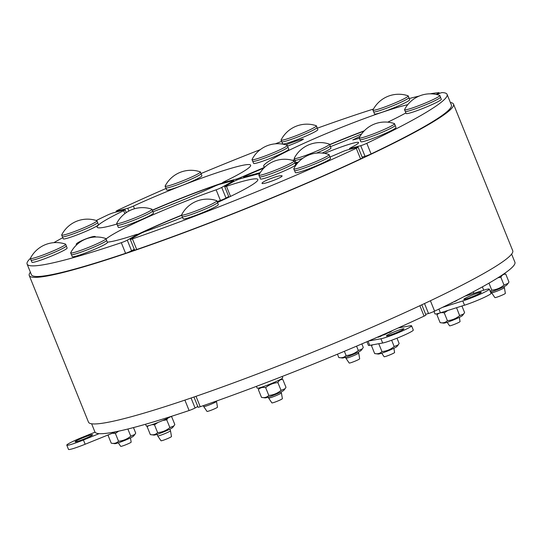 <?xml version="1.0" encoding="UTF-8"?>
<svg xmlns="http://www.w3.org/2000/svg" width="542" height="542" viewBox="0 0 542 542"><rect width="100%" height="100%" fill="white"/><g stroke="black" fill="none" stroke-linecap="round" stroke-linejoin="round"><path stroke-width="0.81" d="M408.885 97.709L409.691 99.714A18.97 1.585 158 0 1 402.035 104.26A18.97 1.585 158 0 1 384.156 111.537A18.97 1.585 158 0 1 374.515 113.928L373.702 111.916M408.221 95.914L408.892 97.574A19.024 1.592 158 0 1 391.846 106.178A19.024 1.592 158 0 1 373.607 111.828L372.937 110.161A19.024 1.592 158 0 1 372.957 109.992A28.97 28.97 0 0 1 408.079 95.799A19.024 1.592 158 0 1 408.221 95.914A19.024 1.592 158 0 1 391.175 104.518A19.024 1.592 158 0 1 372.937 110.161M201.068 173.752L201.881 175.764A18.97 1.585 158 0 1 184.89 184.341A18.97 1.585 158 0 1 166.706 189.978L165.893 187.966M200.405 171.956L201.075 173.616A19.024 1.592 158 0 1 188.399 180.405A19.024 1.592 158 0 1 165.798 187.871L165.12 186.211A19.024 1.592 158 0 1 165.147 186.035A28.97 28.97 0 0 1 200.269 171.848A19.024 1.592 158 0 1 200.405 171.956A19.024 1.592 158 0 1 187.728 178.745A19.024 1.592 158 0 1 165.12 186.211M330.153 146.028L330.966 148.034A18.97 1.585 158 0 1 322.233 153.068M298.54 162.004A18.97 1.585 158 0 1 295.79 162.248L294.977 160.236M302.693 158.379A19.024 1.592 158 0 1 300.898 158.962A19.024 1.592 158 0 1 294.875 160.147L294.204 158.481A19.024 1.592 158 0 1 294.231 158.305A28.97 28.97 0 0 1 329.346 144.118A19.024 1.592 158 0 1 329.489 144.226A19.024 1.592 158 0 1 319.414 149.877A19.024 1.592 158 0 1 300.227 157.302A19.024 1.592 158 0 1 294.204 158.481M329.489 144.226L330.159 145.886A19.024 1.592 158 0 1 316.44 153.122M436.642 94.511L436.967 94.376A4.6 0.386 158 0 1 442.184 92.594A226.488 18.95 -22 0 1 447.089 94.383A226.488 18.95 -22 0 1 366.798 143.318A4.6 0.386 158 0 1 360.728 145.676L365.017 156.292L362.11 157.078M405.904 112.912A82.777 6.924 158 0 1 387.754 122.16M361.643 133.921A82.777 6.924 158 0 1 330.41 146.665M294.652 159.585A82.777 6.924 158 0 1 292.423 160.31M244.693 177.539L244.435 176.902A4.6 0.386 158 0 1 243.609 177.004A4.6 0.386 158 0 1 246.813 175.303L262.667 168.555A4.6 0.386 158 0 1 263.866 168.061M244.435 176.902L260.235 172.661M295.058 163.311L298.086 162.498M324.617 153.386A32.188 2.696 158 0 1 358.58 142.56A32.188 2.696 158 0 1 350.627 147.817A4.6 0.386 158 0 0 349.488 148.569A4.6 0.386 158 0 0 350.315 148.467L360.728 145.676M440.504 97.275L441.317 99.288A18.97 1.585 158 0 1 424.325 107.865A18.97 1.585 158 0 1 406.141 113.502L405.328 111.489M359.393 138.318L352.767 139.924L360.057 136.333M395.193 125.493L396.006 127.499A18.97 1.585 158 0 1 391.663 130.426A18.97 1.585 158 0 1 372.51 138.583A18.97 1.585 158 0 1 360.83 141.713L360.017 139.7M394.529 123.691L395.199 125.351A19.024 1.592 158 0 1 390.843 128.285A19.024 1.592 158 0 1 371.629 136.476A19.024 1.592 158 0 1 359.915 139.612L359.244 137.946A19.024 1.592 158 0 1 359.271 137.77A28.97 28.97 0 0 1 394.386 123.583A19.024 1.592 158 0 1 394.529 123.691A19.024 1.592 158 0 1 390.172 126.625A19.024 1.592 158 0 1 370.958 134.809A19.024 1.592 158 0 1 359.244 137.946M447.17 322.287L449.569 325.81A5.65 0.474 -22 0 0 454.982 324.123A5.65 0.474 -22 0 0 460.05 321.575L459.331 317.375M425.626 314.285L428.532 313.506A4.6 0.386 -22 0 0 434.603 311.155A226.488 18.95 -22 0 0 514.9 262.213L511.621 254.103M430.063 93.827A226.488 18.963 -22 0 1 438.959 92.675A4.6 0.386 158 0 1 439.122 92.709A4.6 0.386 158 0 1 435.998 94.376M419.129 96.083A226.488 18.963 -22 0 0 409.217 98.542M373.465 109.044A226.488 18.963 -22 0 0 317.28 128.21M281.637 141.415A226.488 18.963 -22 0 0 275.295 143.833M260.282 149.633A226.488 18.963 -22 0 0 201.048 173.542M166.089 188.453A226.488 18.963 -22 0 0 117.919 210.16A4.6 0.386 158 0 0 116.076 211.251A4.6 0.386 158 0 0 116.903 211.15L127.736 208.243L128.861 211.034M152.322 210.154A82.777 6.931 158 0 1 162.769 205.689A82.777 6.924 -22 0 1 222.769 182.878M285.797 144.843C296.108 140.913 301.996 138.989 303.466 139.07C302.632 140.005 297.341 142.343 287.592 146.089M134.504 208.751L133.42 206.075A4.6 0.386 158 0 1 127.736 208.243M133.42 206.075A82.777 6.931 158 0 1 250.648 165.195A82.777 6.931 158 0 1 224.144 181.719A4.6 0.386 158 0 0 222.674 182.634A4.6 0.386 158 0 0 223.5 182.532L236.258 179.111L236.664 180.107M241.163 178.481L240.75 177.464A4.6 0.386 158 0 1 236.258 179.111M240.75 177.464L261.617 168.589L261.759 168.941M407.733 104.694A82.777 6.931 158 0 0 320.085 136.211A82.777 6.931 158 0 0 263.683 166.265A82.777 6.931 158 0 0 264.767 166.855A4.6 0.386 158 0 1 264.821 166.882A4.6 0.386 158 0 1 261.617 168.589M364.258 130.818A82.777 6.924 -22 0 0 329.638 144.592M329.712 144.775A80.48 6.734 158 0 1 363.939 131.15M152.397 210.343A80.48 6.734 158 0 1 222.864 183.101M447.089 94.383L451.384 105.006A226.488 18.95 158 0 1 371.087 153.942A4.6 0.386 158 0 1 365.017 156.292M30.379 272.179A228.785 19.146 -22 0 0 29.261 275.553A228.785 19.146 -22 0 0 129.972 252.064A228.785 19.146 -22 0 0 367.151 156.076A228.785 19.146 -22 0 0 453.512 104.145A228.785 19.146 -22 0 0 450.368 102.492M453.512 104.145L512.739 250.729A228.785 19.146 158 0 1 426.378 302.66A228.785 19.146 158 0 1 189.199 398.648A228.785 19.146 158 0 1 88.481 422.143L29.261 275.553M193.955 397.022L198.081 407.232A4.6 0.386 -22 0 0 200.222 406.724L196.014 396.31M419.874 305.715L424.081 316.122A4.6 0.386 -22 0 0 425.924 315.031L421.798 304.814M424.081 316.122A226.488 18.95 158 0 1 200.222 406.724M256.441 386.358L257.138 388.099A13.794 1.152 -22 0 0 264.794 386.128A13.794 1.152 -22 0 0 282.721 377.76L282.199 376.466M285.106 388.689L283.832 390.301A10.23 0.854 158 0 1 274.719 394.766A10.23 0.854 158 0 1 265.058 397.882L261.501 397.388C264.449 398.011 266.881 397.361 268.798 395.43C273.392 395.03 277.477 393.35 281.041 390.389L285.106 388.689L285.98 387.313L282.829 379.515C280.668 379.264 279.015 380.288 277.883 382.591C273.29 382.991 269.211 384.671 265.648 387.632C262.694 387.002 260.262 387.659 258.351 389.59L259.537 387.821M280.81 379.224L282.829 379.515M265.648 387.632L268.798 395.43M277.883 382.591L281.041 390.389M258.351 389.59L261.501 397.388M281.027 391.974L281.393 392.875A6.897 0.576 158 0 1 281.393 392.889A6.897 0.576 158 0 1 281.278 393.065A6.897 0.576 158 0 1 274.537 396.263A6.897 0.576 158 0 1 268.608 398.058A6.897 0.576 158 0 1 268.602 398.045L268.236 397.144M362.395 348.818L361.121 350.43A10.23 0.854 158 0 1 352.009 354.902A10.23 0.854 158 0 1 342.348 358.011L338.791 357.524C341.738 358.147 344.17 357.49 346.087 355.559C350.688 355.159 354.766 353.479 358.33 350.525L362.395 348.818L363.276 347.442L361.846 343.906M344.373 351.304L346.087 355.559M356.568 346.155L358.33 350.525M337.449 354.197L338.791 357.524M358.323 352.11L358.682 353.011A6.897 0.576 158 0 1 358.689 353.018A6.897 0.576 158 0 1 353.662 355.654A6.897 0.576 158 0 1 346.433 358.187A6.897 0.576 158 0 1 345.898 358.187A6.897 0.576 158 0 1 345.891 358.181L345.532 357.28M217.525 202.579L218.338 204.591A18.97 1.585 158 0 1 201.346 213.169A18.97 1.585 158 0 1 183.162 218.805L182.349 216.793M216.861 200.784L217.532 202.444A19.024 1.592 158 0 1 217.207 202.965A19.024 1.592 158 0 1 198.474 211.854A19.024 1.592 158 0 1 182.248 216.698L181.577 215.038A19.024 1.592 158 0 1 181.604 214.862A28.97 28.97 0 0 1 216.725 200.675A19.024 1.592 158 0 1 216.861 200.784A19.024 1.592 158 0 1 216.536 201.306A19.024 1.592 158 0 1 197.803 210.188A19.024 1.592 158 0 1 181.577 215.038M268.608 398.058L271.908 402.896A5.65 0.474 -22 0 0 277.321 401.209A5.65 0.474 -22 0 0 282.389 398.661L281.393 392.889M383.96 334.306L384.17 334.82L383.255 334.963A10 0.84 158 0 1 381.514 335.681L381.128 336.074L380.945 335.627M378.011 337.022A10 0.84 158 0 1 376.859 337.436L375.24 338.12M389.305 331.941L389.495 332.409A12.649 1.057 158 0 0 391.405 331.406L391.27 331.074M377.97 336.928L378.099 337.246A12.649 1.057 158 0 0 381.128 336.074M392.577 330.491L391.297 331.142M386.812 333.045L387.022 333.574A12.649 1.057 158 0 1 384.17 334.82M393.031 330.288A12.649 1.057 158 0 1 392.632 330.64M375.294 338.249A12.649 1.057 158 0 1 373.844 338.73M389.495 332.409L387.544 333.039A10 0.84 158 0 1 386.927 333.33M398.255 344.847L396.981 346.46A10.23 0.854 158 0 1 393.174 348.628A10.23 0.854 158 0 1 378.208 354.041L374.651 353.547C377.598 354.177 380.03 353.519 381.947 351.589C386.541 351.189 390.626 349.509 394.19 346.555L398.255 344.847L399.129 343.472L397.001 338.194M372.632 344.827L371.5 345.749L371.968 344.942M378.926 343.689L378.58 343.75M371.5 345.749L374.651 353.547M378.797 343.791L381.947 351.589M391.642 340.24L394.19 346.555M329.983 157.017A32.188 2.696 -22 0 0 341.602 152.078A4.6 0.386 158 0 1 346.88 150.093L357.286 147.295A4.6 0.386 158 0 1 358.113 147.194A4.6 0.386 158 0 1 356.27 148.291A226.488 18.95 158 0 1 132.411 238.887A4.6 0.386 158 0 1 130.27 239.401A4.6 0.386 158 0 1 130.907 238.914L140.507 233.555A4.6 0.386 158 0 1 146.083 231.17A82.777 6.924 -22 0 0 182.579 217.362M217.538 202.464A82.777 6.924 -22 0 0 257.857 179.477A82.777 6.924 -22 0 0 226.454 186.292A4.6 0.386 158 0 1 224.706 186.672A4.6 0.386 158 0 1 225.343 186.184L233.927 181.387A4.6 0.386 158 0 1 241 178.528L259.72 173.501M295.315 163.941L297.294 163.406M268.337 179.517C275.878 176.516 280.451 175.283 282.057 175.811C283.222 177.295 262.192 185.134 262.003 183.298C262.016 182.607 264.13 181.346 268.337 179.517M356.27 148.291L360.566 158.914A226.488 18.95 158 0 1 136.706 249.51L132.411 238.887M360.566 158.914A4.6 0.386 -22 0 0 362.408 157.817L358.113 147.194M130.27 239.401L134.565 250.025A4.6 0.386 -22 0 0 136.706 249.51M329.069 154.605L329.739 156.265A19.024 1.592 158 0 1 319.231 162.105A19.024 1.592 158 0 1 294.455 170.52L293.784 168.86A19.024 1.592 158 0 1 293.811 168.684A28.97 28.97 0 0 1 328.926 154.497A19.024 1.592 158 0 1 329.069 154.605A19.024 1.592 158 0 1 318.56 160.446A19.024 1.592 158 0 1 293.784 168.86M381.71 353.201L384.109 356.724A5.65 0.474 -22 0 0 389.529 355.037A5.65 0.474 -22 0 0 394.596 352.49L393.871 348.289M329.732 156.401L330.545 158.413A18.97 1.585 158 0 1 320.071 164.233A18.97 1.585 158 0 1 295.37 172.627L294.557 170.615M380.958 338.764L382.672 343.011A17.242 1.443 -22 0 0 400.877 336.602A17.242 1.443 -22 0 0 413.295 330.058L411.581 325.81A17.242 1.443 158 0 1 399.156 332.354A17.242 1.443 158 0 1 380.958 338.764L368.621 340.993M382.672 343.011L369.739 345.349L368.079 341.223M366.934 341.717L368.384 345.315A17.242 1.443 -22 0 0 369.739 345.349M398.302 327.93L410.226 325.776A17.242 1.443 158 0 1 411.581 325.81M398.695 331.711A9.431 0.786 158 0 1 386.419 335.877A9.431 0.786 158 0 1 394.861 331.616A9.431 0.786 158 0 1 403.898 328.818A9.431 0.786 158 0 1 398.695 331.711M294.157 160.913L294.828 162.573A19.024 1.592 158 0 1 277.782 171.177A19.024 1.592 158 0 1 259.543 176.827L258.873 175.168A19.024 1.592 158 0 1 258.893 174.991A28.97 28.97 0 0 1 294.015 160.805A19.024 1.592 158 0 1 294.157 160.913A19.024 1.592 158 0 1 277.111 169.517A19.024 1.592 158 0 1 258.873 175.168M345.898 358.187L349.197 363.032A5.65 0.474 -22 0 0 349.637 363.032A5.65 0.474 -22 0 0 355.559 360.952A5.65 0.474 -22 0 0 359.678 358.797L358.689 353.018M294.821 162.708L295.634 164.721A18.97 1.585 158 0 1 281.969 171.922A18.97 1.585 158 0 1 261.949 178.968A18.97 1.585 158 0 1 260.451 178.935L259.645 176.922M442.496 307.361L462.793 300.952L464.508 305.2A17.242 1.443 -22 0 0 481.899 298.466A17.242 1.443 -22 0 0 491.032 293.351L489.311 289.103A17.242 1.443 158 0 1 480.178 294.218A17.242 1.443 158 0 1 462.793 300.952M433.979 311.447L434.962 313.872A17.242 1.443 -22 0 0 440.422 312.809L464.508 305.2M479.101 293.737A9.431 0.786 158 0 1 469.582 297.788A9.431 0.786 158 0 1 463.776 299.347A9.431 0.786 158 0 1 472.224 295.085A9.431 0.786 158 0 1 481.262 292.28A9.431 0.786 158 0 1 479.101 293.737M489.311 289.103A17.242 1.443 158 0 0 483.85 290.166L465.056 296.101M452.414 302.49L452.482 302.66A12.649 1.057 158 0 1 449.63 303.906L449.548 303.906M458.349 299.523A12.649 1.057 158 0 1 458.092 299.726L457.509 299.943M456.791 300.309L456.865 300.492A12.649 1.057 158 0 1 454.948 301.494L453.634 301.887M456.567 307.707L459.643 315.64L463.715 313.933L464.589 312.558L461.94 306.006M456.493 307.836L455.944 307.903M447.773 310.485L444.257 312.876L447.407 320.674C452.001 320.275 456.079 318.594 459.643 315.64M444.257 312.876C441.303 312.253 438.871 312.903 436.954 314.834L440.111 322.639L443.668 323.127A10.23 0.854 158 0 0 458.627 317.714A10.23 0.854 158 0 0 462.434 315.546L463.715 313.933M440.111 322.639C443.058 323.262 445.49 322.605 447.407 320.674M436.954 314.834L437.74 313.588M439.84 95.48L440.511 97.14A19.024 1.592 158 0 1 420.971 106.733A19.024 1.592 158 0 1 405.226 111.395L404.556 109.735A19.024 1.592 158 0 1 404.583 109.559A28.97 28.97 0 0 1 439.697 95.372A19.024 1.592 158 0 1 439.84 95.48A19.024 1.592 158 0 1 420.301 105.073A19.024 1.592 158 0 1 404.556 109.735M494.88 297.599A5.65 0.474 -22 0 0 500.3 295.912A5.65 0.474 -22 0 0 505.368 293.364L504.372 287.585A6.897 0.576 158 0 1 497.285 291.054A6.897 0.576 158 0 1 491.58 292.755A6.897 0.576 158 0 1 491.58 292.741L494.88 297.599M504.006 286.677L504.372 287.578A6.897 0.576 158 0 1 504.372 287.585M482.373 286.874L483.721 290.214M490.212 291.325L491.777 290.126C496.37 289.726 500.449 288.046 504.013 285.092L508.084 283.385L508.958 282.009L505.808 274.211C503.64 273.961 501.994 274.984 500.862 277.287L497.969 277.748M488.959 283.154L491.777 290.126M500.862 277.287L504.013 285.092M503.816 273.927L505.808 274.211M508.084 283.385L506.804 284.997A10.23 0.854 158 0 1 500.408 288.33A10.23 0.854 158 0 1 490.51 292.063M503.992 273.812A13.794 1.152 -22 0 0 505.645 272.646M65.65 244.232L66.32 245.892A19.024 1.592 158 0 1 49.397 254.442A19.024 1.592 158 0 1 31.036 260.146L30.366 258.487A19.024 1.592 158 0 1 30.393 258.31A28.97 28.97 0 0 1 65.507 244.117A19.024 1.592 158 0 1 65.65 244.232A19.024 1.592 158 0 1 48.726 252.782A19.024 1.592 158 0 1 30.366 258.487M118.291 442.821L120.69 446.344A5.65 0.474 -22 0 0 126.103 444.657A5.65 0.474 -22 0 0 131.171 442.109L130.453 437.909M31.944 262.24A18.97 1.585 -22 0 0 50.25 256.562A18.97 1.585 -22 0 0 67.12 248.033L66.314 246.027M116.184 431.676L85.148 444.237L83.427 439.989A17.242 1.443 158 0 1 66.788 445.151A17.242 1.443 158 0 1 82.127 437.401L95.046 432.17M99.084 433.654L83.427 439.989M75.108 441.798A9.431 0.786 158 0 1 75.101 441.798A9.431 0.786 158 0 1 83.549 437.529A9.431 0.786 158 0 1 92.587 434.731A9.431 0.786 158 0 1 84.173 438.979A9.431 0.786 158 0 1 75.108 441.798M66.788 445.151L68.502 449.406A17.242 1.443 -22 0 0 85.148 444.237M133.481 427.577L135.71 433.099L134.836 434.467L130.764 436.174L127.871 429.013M109.05 434.562L108.075 435.368L108.38 434.833M108.075 435.368L111.232 443.173L114.789 443.668A10.23 0.854 158 0 0 124.45 440.551A10.23 0.854 158 0 0 133.562 436.08L134.836 434.467M118.644 431.161L115.378 433.41L118.529 441.215C123.122 440.809 127.201 439.135 130.764 436.174M115.378 433.41L112.255 433.261M111.232 443.173C114.179 443.796 116.611 443.146 118.529 441.215M107.316 242.138A82.777 6.931 -22 0 0 135.764 234.7A4.6 0.386 158 0 1 137.512 234.32A4.6 0.386 158 0 1 136.875 234.808L127.282 240.167A4.6 0.386 158 0 1 121.3 242.694A226.488 18.963 158 0 1 27.1 264.069L31.389 274.692A226.488 18.95 -22 0 0 125.581 253.304A4.6 0.386 -22 0 0 131.564 250.777L134.26 249.273M27.1 264.069A226.488 18.963 158 0 1 30.352 258.426M53.848 242.66A226.488 18.963 158 0 1 62.797 237.66M96.246 220.506A226.488 18.963 158 0 1 107.391 215.127A4.6 0.386 158 0 1 113.461 212.776L124.301 209.869A4.6 0.386 158 0 1 125.127 209.768A4.6 0.386 158 0 1 123.651 210.682A82.777 6.931 -22 0 0 97.147 227.206A82.777 6.931 -22 0 0 116.889 224.049M76.95 244.564L76.171 244.34C76.408 243.311 79.389 241.59 85.114 239.178C91.022 236.888 94.444 236.027 95.365 236.61L95.236 237.017M96.971 220.804L97.641 222.471A19.024 1.592 158 0 1 94.687 224.659A19.024 1.592 158 0 1 75.175 233.182A19.024 1.592 158 0 1 62.357 236.725L61.686 235.059A19.024 1.592 158 0 1 61.707 234.882A28.97 28.97 0 0 1 96.828 220.696A19.024 1.592 158 0 1 96.971 220.804A19.024 1.592 158 0 1 94.017 222.999A19.024 1.592 158 0 1 74.505 231.522A19.024 1.592 158 0 1 61.686 235.059M97.635 222.606L98.448 224.612A18.97 1.585 158 0 1 81.449 233.189A18.97 1.585 158 0 1 63.265 238.826L62.459 236.813M105.968 238.649L106.639 240.309A19.024 1.592 158 0 1 89.593 248.913A19.024 1.592 158 0 1 71.354 254.564L70.684 252.904A19.024 1.592 158 0 1 70.711 252.728A28.97 28.97 0 0 1 105.825 238.541A19.024 1.592 158 0 1 105.968 238.649A19.024 1.592 158 0 1 88.922 247.254A19.024 1.592 158 0 1 70.684 252.904M157.708 435.924L161.008 440.768A5.65 0.474 -22 0 0 164.084 439.969A5.65 0.474 -22 0 0 169.497 437.74A5.65 0.474 -22 0 0 171.489 436.534L170.493 430.754A6.897 0.576 158 0 1 170.493 430.754A6.897 0.576 158 0 1 168.067 432.225A6.897 0.576 158 0 1 161.462 434.955A6.897 0.576 158 0 1 157.708 435.924A6.897 0.576 158 0 1 157.702 435.91L157.072 434.352M106.632 240.445L107.445 242.457A18.97 1.585 158 0 1 100.771 246.529A18.97 1.585 158 0 1 82.459 254.083A18.97 1.585 158 0 1 72.269 256.664L71.456 254.659M152.919 211.793A82.777 6.931 -22 0 0 214.375 186.333A4.6 0.386 158 0 1 220.066 184.158L232.823 180.73A4.6 0.386 158 0 1 233.649 180.635A4.6 0.386 158 0 1 233.019 181.116L221.712 187.43A4.6 0.386 158 0 1 216.136 189.815A82.777 6.931 -22 0 0 106.096 238.961M153.44 213.087A18.97 1.585 158 0 1 153.447 213.101A18.97 1.585 158 0 1 136.448 221.678A18.97 1.585 158 0 1 118.271 227.308L117.458 225.303M151.97 209.293L152.641 210.953A19.024 1.592 158 0 1 135.656 219.53A19.024 1.592 158 0 1 117.363 225.215A19.024 1.592 158 0 1 117.357 225.208L116.686 223.548A19.024 1.592 158 0 1 116.686 223.548A19.024 1.592 158 0 1 116.713 223.372A28.97 28.97 0 0 1 151.828 209.185A19.024 1.592 158 0 1 151.97 209.293A19.024 1.592 158 0 1 134.985 217.87A19.024 1.592 158 0 1 116.693 223.555M207.003 411.412A5.65 0.474 -22 0 0 212.423 409.725A5.65 0.474 -22 0 0 217.484 407.171A5.65 0.474 -22 0 0 217.484 407.164L216.495 401.398A6.897 0.576 158 0 1 216.495 401.385A6.897 0.576 158 0 1 216.495 401.398A6.897 0.576 158 0 1 210.316 404.508A6.897 0.576 158 0 1 203.704 406.568A6.897 0.576 158 0 1 203.704 406.561A6.897 0.576 158 0 1 203.704 406.554L207.003 411.412M207.329 404.251A10.23 0.854 158 0 1 202.972 405.768M145.547 424.244L146.238 425.965A13.794 1.152 -22 0 0 156.801 422.916A13.794 1.152 -22 0 0 170.899 416.507M184.897 400.104L189.104 410.524A226.488 18.963 158 0 1 94.911 431.906L91.632 423.79M189.104 410.524A4.6 0.386 -22 0 0 195.086 407.997L191.055 398.018M197.783 406.493L195.086 407.997M170.777 416.581L171.658 416.717L174.815 424.515L173.935 425.89L169.87 427.597L166.719 419.793L162.647 420.538M148.549 425.707L147.18 426.791L147.695 425.917M147.18 426.791L150.33 434.589L153.887 435.084A10.23 0.854 158 0 0 163.548 431.974A10.23 0.854 158 0 0 172.661 427.502L173.935 425.89M157.932 422.475L154.477 424.833L152.072 424.63M150.33 434.589C153.278 435.219 155.71 434.562 157.627 432.631C162.227 432.231 166.306 430.551 169.87 427.597M154.477 424.833L157.627 432.631M171.658 416.717L170.54 416.73M167.783 418.2L166.719 419.793M217.186 201.577A82.777 6.924 158 0 1 220.425 200.432A4.6 0.386 -22 0 0 226 198.047L228.697 196.536M137.56 234.442A82.777 6.924 158 0 1 181.631 215.16M137.648 234.666A80.48 6.734 158 0 1 181.699 215.343M217.267 201.773A80.48 6.734 158 0 1 224.517 199.253M316.379 125.819L317.05 127.485A19.024 1.592 158 0 1 316.027 128.529A19.024 1.592 158 0 1 296.684 137.397A19.024 1.592 158 0 1 281.765 141.74L281.095 140.08A19.024 1.592 158 0 1 281.122 139.904A28.97 28.97 0 0 1 316.237 125.71A19.024 1.592 158 0 1 316.379 125.819A19.024 1.592 158 0 1 315.356 126.862A19.024 1.592 158 0 1 296.013 135.737A19.024 1.592 158 0 1 281.095 140.08M317.043 127.621L317.849 129.626A18.97 1.585 158 0 1 316.833 130.663A18.97 1.585 158 0 1 297.551 139.504A18.97 1.585 158 0 1 282.673 143.833L281.867 141.828M252.05 159.456A28.97 28.97 0 0 1 287.165 145.27A19.024 1.592 158 0 1 287.307 145.378L287.978 147.038A19.024 1.592 158 0 1 270.932 155.642A19.024 1.592 158 0 1 252.694 161.292L252.023 159.633A19.024 1.592 158 0 1 252.044 159.456M287.307 145.378A19.024 1.592 158 0 1 270.262 153.982A19.024 1.592 158 0 1 252.023 159.633M287.971 147.173L288.784 149.185A18.97 1.585 158 0 1 265.268 160.276A18.97 1.585 158 0 1 253.602 163.399L252.796 161.387M424.508 303.54L428.532 313.506M434.603 311.155L430.402 300.749M117.153 211.787L116.903 211.15M223.758 183.169L223.5 182.532M350.572 149.104L350.315 148.467M371.087 153.942L366.798 143.318M230.533 196.394L226.454 186.292M228.826 196.861L224.7 199.165M134.389 249.591L129.972 252.064M440.422 312.809L438.918 309.089M121.3 242.694L125.581 253.304M131.564 250.777L127.282 240.167M136.875 234.808L137.133 235.438M123.651 210.682L124.843 213.623M233.019 181.116L233.277 181.753M226 198.047L221.712 187.43M216.136 189.815L220.425 200.432M473.667 293.385L473.383 291.745M439.406 93.407L439.122 92.709M116.374 211.997L116.076 211.251M222.972 183.379L222.674 182.634M243.907 177.749L243.609 177.004M349.786 149.314L349.488 148.569M224.706 186.672L228.948 197.159M491.215 291.847L491.58 292.741M31.138 260.241L31.944 262.247M137.512 234.32L137.81 235.059M125.127 209.768L126.266 212.593M152.634 211.089L153.447 213.101M203.338 405.653L203.704 406.554M169.863 429.183L170.493 430.748M233.649 180.635L233.948 181.374"/></g></svg>
